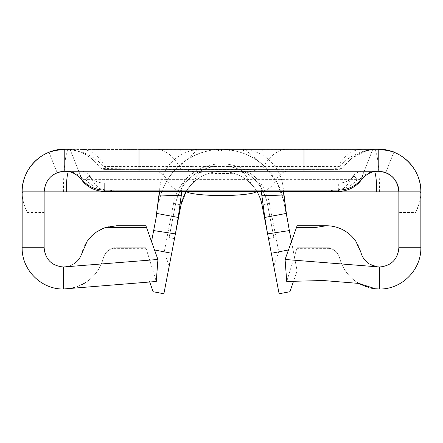 <?xml version="1.0" encoding="UTF-8"?>
<svg xmlns="http://www.w3.org/2000/svg" width="443" height="443" viewBox="0 0 443 443"><rect width="100%" height="100%" fill="white"/><g stroke="black" fill="none" stroke-linecap="round" stroke-linejoin="round"><path stroke-width="0.33" stroke-dasharray="2.21 1.66" d="M420.13 191.836L398.855 191.836L398.855 212.463L415.528 212.463C419.355 204.145 421.121 197.844 420.817 193.558L420.13 191.836L376.705 191.836M378.881 171.231A42.622 5.56 90 0 0 374.568 149.424L244.94 149.424A42.622 42.622 0 0 1 283.365 191.836L283.359 192.688M64.119 171.231A42.622 5.56 90 0 1 68.432 149.424L221.5 149.424A63.244 63.244 0 0 0 173.628 171.336L198.06 149.424A42.622 42.622 0 0 0 159.635 191.836L159.641 192.688M66.716 171.314L200.225 171.314A20.622 20.622 0 0 0 181.636 191.382M239.082 149.424L253.18 149.424L239.082 149.424L239.082 150.797L229.385 150.797L229.385 149.424L229.385 150.797L253.18 150.797L253.18 149.424L253.18 150.797L243.489 150.797L243.489 149.424L243.489 150.797L239.082 150.797L239.082 149.424M218.46 149.424L193.785 149.424L218.46 149.424L198.187 149.424L218.46 149.424L198.187 149.424L218.46 149.424L218.46 150.797L218.46 149.424L218.46 150.797L198.187 150.797L198.187 149.424L198.187 150.797L218.46 150.797L218.46 149.424L218.46 150.797L198.187 150.797L198.187 149.424L198.187 150.797L218.46 150.797L218.46 149.424M221.5 149.424L264.122 149.424L221.5 149.424L244.94 149.424L263.408 165.3A63.244 63.244 0 0 0 221.5 149.424L178.878 149.424L221.5 149.424L221.5 150.797L264.122 150.797L264.122 149.424L264.122 150.797L178.878 150.797L221.5 150.797L221.5 149.424L221.5 150.797L180.257 150.797L262.743 150.797L221.5 150.797L221.5 149.424M68.432 149.424L80.476 149.219M376.816 149.219L80.476 149.424M376.821 149.424L382.425 149.424C389.818 150.758 393.628 151.678 393.849 152.182L385.787 172.648L393.849 152.182M374.568 149.424L382.42 149.424M149.474 281.283L153.084 291.704L163.882 293.781L169.204 266.143L164.253 251.851L154.535 249.979M288.465 249.979L278.747 251.851L269.427 203.442L262.001 204.871A41.243 41.243 0 0 0 180.999 204.871L169.204 266.143M269.427 203.442A48.808 48.808 0 0 0 173.573 203.442L180.999 204.871A41.243 41.243 0 0 1 262.001 204.871A41.243 41.243 0 0 0 180.999 204.871A41.243 41.243 0 0 1 262.001 204.871A41.243 41.243 0 0 0 180.999 204.871A41.243 41.243 0 0 1 262.001 204.871A41.243 41.243 0 0 0 180.999 204.871L174.503 238.622L169.104 237.581L174.503 238.622L169.104 237.581L174.503 238.622L169.104 237.581L174.503 238.622L169.104 237.581L174.503 238.622L180.999 204.871L174.503 238.622L180.999 204.871L174.503 238.622L180.999 204.871L174.503 238.622L180.999 204.871L175.6 203.83L169.104 237.581L175.6 203.83L169.104 237.581L175.6 203.83L169.104 237.581L175.6 203.83L169.104 237.581L175.6 203.83L180.999 204.871A41.243 41.243 0 0 1 262.001 204.871L268.497 238.622L273.896 237.581L268.497 238.622L273.896 237.581L268.497 238.622L273.896 237.581L268.497 238.622L273.896 237.581L268.497 238.622L262.001 204.871L279.118 293.781L289.916 291.704L297.115 270.917L291.466 241.568M186.171 191.382L191.714 184.138A41.243 41.243 0 0 1 256.829 191.382A41.243 41.243 0 0 0 186.171 191.382M183.684 196.199A41.243 41.243 0 0 0 182.267 199.943M221.5 171.314L244.425 171.546L243.257 172.011L231.595 171.358L200.225 171.314L191.714 184.138M151.534 241.568L155.798 219.423M293.526 281.283L297.115 270.917L283.603 200.712L276.847 182.073L263.408 165.3M289.351 230.576L283.603 200.712A63.244 63.244 0 0 0 159.397 200.712A63.244 63.244 0 0 1 163.999 186.337C167.166 179.343 171.613 173.235 177.327 168.024M173.628 171.336A63.244 63.244 0 0 0 163.999 186.337M173.573 203.442L164.253 251.851M253.169 186.243L243.262 172.011M261.364 191.382A20.622 20.622 0 0 0 244.425 171.546M329.376 248.656L330.423 248.368L326.358 247.753L297.115 247.753L296.832 248.673L329.376 248.656M297.115 247.753L296.832 248.673L297.115 225.753L297.115 247.753L326.358 247.753A13.75 13.75 0 0 1 339.67 258.064C338.23 253.263 335.152 250.029 330.423 248.368M296.832 248.673L286.726 281.471M379.607 288.997L374.988 288.736M371.915 288.271L361.748 284.927M357.385 282.501A41.243 41.243 0 0 1 339.67 258.064A41.243 41.243 0 0 0 420.85 247.753L420.85 191.836A42.622 42.622 0 0 1 420.817 193.558A42.622 42.622 0 0 0 420.85 191.836A42.622 42.622 0 0 1 415.528 212.463M145.885 225.753L145.885 247.753L145.885 225.753L116.642 225.753A35.745 35.745 0 0 0 82.033 252.565A19.248 19.248 0 0 1 44.145 247.753L44.145 191.836L22.87 191.836L22.183 193.558A42.622 42.622 0 0 1 22.15 191.836L22.15 247.753A41.243 41.243 0 0 0 103.33 258.064A13.75 13.75 0 0 1 116.642 247.753L145.885 247.753L116.642 247.753L112.356 248.434C107.732 250.123 104.725 253.33 103.33 258.064C101.624 264.532 98.579 270.241 94.187 275.192A41.243 41.243 0 0 1 85.698 282.446M145.885 247.753L156.274 281.471M113.69 248.656L146.168 248.673M63.393 288.997A41.243 41.243 0 0 0 69.745 288.504M74.468 287.479A41.243 41.243 0 0 0 80.919 285.087M74.053 263.779A19.248 19.248 0 0 1 63.393 266.996M398.855 212.463L398.855 247.753A19.248 19.248 0 0 1 360.967 252.565A35.745 35.745 0 0 0 326.358 225.753L297.115 225.753M373.294 265.933L369.346 264.034L377.813 266.913L368.936 263.768M361.615 179.62C369.689 167.576 387.232 172.106 385.787 172.648C387.248 172.133 369.794 167.532 361.615 179.62L360.17 181.425L361.615 179.62M255.871 191.382L187.129 191.382L255.871 191.382M119.765 191.382L323.235 191.382L119.765 191.382L104.659 189.765L104.659 183.136L104.659 190.102L104.659 183.136A20.622 20.622 0 0 1 89.065 176.026L82.83 181.431A28.873 28.873 0 0 0 104.659 191.382L338.341 191.382A28.873 28.873 0 0 0 360.17 181.431L353.935 176.026L358.869 180.301L361.948 176.907L372.784 149.391C359.539 151.008 348.359 156.739 339.238 166.585L337.178 168.085L331.486 169.387L111.514 169.387L105.822 168.085L103.762 166.585C94.603 156.695 83.367 150.958 70.055 149.38L81.003 176.862C76.944 173.523 72.525 171.674 67.746 171.314L62.74 171.314L57.136 172.681C57.164 172.272 59.711 171.784 64.772 171.214M104.659 191.382L104.659 183.136L338.341 183.136A20.622 20.622 0 0 0 353.935 176.026L360.17 181.425L353.935 176.026L360.17 181.425L372.713 149.579A42.622 42.622 0 0 0 343.895 166.585A6.872 6.872 0 0 1 338.358 169.387L104.642 169.387A6.872 6.872 0 0 1 99.105 166.585A6.872 6.872 0 0 0 104.642 169.387L338.358 169.387A6.872 6.872 0 0 0 343.895 166.585A42.622 42.622 0 0 1 372.713 149.579L360.165 181.425L353.935 176.026A20.622 20.622 0 0 1 338.341 183.136A20.622 20.622 0 0 0 353.935 176.026A20.622 20.622 0 0 1 338.341 183.136L104.659 183.136A20.622 20.622 0 0 1 89.065 176.026L84.131 180.301L81.003 176.862M358.869 180.301L359.821 181.126M83.251 181.06L89.065 176.026A20.622 20.622 0 0 0 104.659 183.136L338.341 183.136L104.659 183.136A20.622 20.622 0 0 1 89.065 176.026L82.83 181.431A28.873 28.873 0 0 1 82.813 181.414L81.385 179.62C73.3 167.543 55.685 172.128 57.136 172.681C55.668 172.161 73.189 167.498 81.385 179.62L82.813 181.414L70.127 149.557A42.622 42.622 0 0 1 99.105 166.585A42.622 42.622 0 0 0 70.127 149.557L82.813 181.414L70.16 149.645M104.659 189.765L99.93 188.602A28.873 20.417 90 0 1 92.222 179.62L166.657 179.62A20.622 14.58 -90 0 0 156.346 171.314L375.265 171.314C370.459 171.674 366.023 173.54 361.948 176.907M84.131 180.301L85.394 179.21L85.748 179.62L92.222 179.62A20.622 14.58 -90 0 0 81.911 171.314L67.746 171.314M85.748 179.62C89.608 183.995 94.331 186.99 99.93 188.602M187.129 169.387L255.871 169.387C257.405 171.424 238.506 173.695 221.5 173.512C204.494 173.695 185.595 171.424 187.129 169.387L255.871 169.387M242.792 171.314L376.29 171.314M380.194 171.314L376.201 171.314L380.26 171.314L385.787 172.648C385.753 172.249 383.234 171.773 378.228 171.214M376.201 171.314L375.265 171.314M81.911 171.314L156.346 171.314M62.806 171.314L66.799 171.314M378.228 149.219L370.797 149.872L365.94 151.03L352.661 157.741L348.995 160.826L343.685 166.856L338.358 169.387C258.878 168.861 186.154 170.522 101.657 168.384C93.213 158.899 85.122 153.145 77.375 151.124L72.242 149.878L64.772 149.219M111.514 169.387L331.486 169.387M139.008 149.219L303.992 149.219M48.996 152.242L57.136 172.681L48.996 152.242C49.206 151.727 53.066 150.786 60.575 149.424M27.472 212.463A42.622 42.622 0 0 1 22.15 191.836A42.622 42.622 0 0 0 22.183 193.558C21.873 197.805 23.634 204.107 27.472 212.463L44.145 212.463M372.784 149.391L375.83 149.23M323.235 191.382L338.341 189.765L343.07 188.602C348.663 186.99 353.392 183.995 357.252 179.62L357.606 179.21M67.297 149.23L70.055 149.38M159.474 191.836L22.87 191.836M85.394 179.21L82.83 181.431M62.74 171.314A20.622 20.622 0 0 0 44.145 191.836A20.622 20.622 0 0 1 62.74 171.314M383.688 171.95A20.622 20.622 0 0 0 380.26 171.314A20.622 20.622 0 0 1 383.688 171.95M267.4 203.83A46.742 46.742 0 0 0 175.6 203.83A46.742 46.742 0 0 1 267.4 203.83L273.896 237.581L267.4 203.83A46.742 46.742 0 0 0 175.6 203.83A46.742 46.742 0 0 1 267.4 203.83L273.896 237.581L267.4 203.83A46.742 46.742 0 0 0 175.6 203.83A46.742 46.742 0 0 1 267.4 203.83L273.896 237.581L267.4 203.83A46.742 46.742 0 0 0 175.6 203.83A46.742 46.742 0 0 1 267.4 203.83L273.896 237.581L267.4 203.83M278.747 251.851L273.796 266.143M178.878 150.797L178.878 149.424L178.878 150.797M180.257 150.797L180.257 149.424L180.257 150.797M262.743 150.797L262.743 149.424L262.743 150.797M193.785 150.797L193.785 149.424L193.785 150.797L218.46 150.797L193.785 150.797M379.579 191.836A42.622 5.56 90 0 0 378.892 171.314M358.082 179.62L359.417 179.62M183.103 191.382A28.873 20.417 90 0 1 166.657 179.62L276.343 179.62A20.622 14.58 -90 0 1 286.654 171.314M84.918 179.62L83.583 179.62M372.679 149.656L360.165 181.425M250.179 149.424L250.179 166.585L339.238 166.585M288.088 149.424L288.088 149.219A42.622 30.135 90 0 0 263.812 166.585A6.872 4.862 -90 0 1 259.897 169.387M250.179 191.382L250.179 171.314M192.821 149.424L192.821 166.585L250.179 166.585L250.179 169.387M192.821 191.382L192.821 171.314M154.912 149.424L154.912 149.219A42.622 30.135 90 0 1 179.188 166.585L192.821 166.585L192.821 169.387M359.555 149.424A42.622 30.135 90 0 0 338.247 166.585A6.872 4.862 -90 0 1 337.178 168.085M343.07 188.602A28.873 20.417 90 0 0 350.778 179.62L357.252 179.62M259.897 191.382A28.873 20.417 90 0 0 276.343 179.62L350.778 179.62A20.622 14.58 -90 0 1 361.089 171.314M83.616 149.452A42.622 30.135 90 0 1 104.753 166.585L179.188 166.585A6.872 4.862 -90 0 0 183.103 169.387M105.822 168.085A6.872 4.862 -90 0 1 104.753 166.585L103.762 166.585M338.341 190.102L338.341 183.136L338.341 190.102M338.341 189.765L338.341 191.382M63.421 191.836A42.622 5.56 90 0 1 64.108 171.314M181.768 189.438L179.005 211.521M261.232 189.449L264.061 212.025M288.598 226.678L288.471 226.002M264.615 166.402L262.976 164.934M283.083 186.913L283.658 191.836M258.114 161.102L262.588 164.602M237.287 151.428C227.076 149.042 217.773 148.77 209.384 150.614C197.683 153.267 188.12 158.068 180.689 165.006M159.923 186.891L159.342 191.836M329.387 247.753L296.832 247.753M358.98 283.47C366.882 287.147 371.638 288.825 373.255 288.504M146.168 247.753L113.679 247.753M74.036 287.601L80.975 285.059M73.654 264.034L69.706 265.933"/><path stroke-width="0.66" d="M261.364 191.382A20.622 20.622 0 0 1 261.37 191.836L261.342 192.871L261.536 191.836L283.526 191.836L283.808 195.009L261.891 195.762L261.342 192.871M374.518 171.574A20.622 2.691 -90 0 1 376.705 191.836L283.526 191.836M181.109 195.762L159.192 195.009L159.474 191.836L181.464 191.836L181.658 192.871L178.213 217.458L175.411 233.893L180.999 204.871L186.171 191.382A41.243 41.243 0 0 0 183.684 196.199M181.636 191.382A20.622 20.622 0 0 0 181.63 191.836L181.658 192.871M68.482 171.568A20.622 2.691 -90 0 0 66.295 191.836L181.464 191.836M67.297 149.23L64.772 149.225C41.991 148.643 21.585 169.065 22.15 191.836A42.622 42.622 0 0 1 60.575 149.424L60.58 149.424A42.622 42.622 0 0 0 22.15 191.836L44.145 191.836C45.38 179.321 52.257 172.449 64.772 171.219L378.228 171.219L378.228 149.225L303.992 149.219L375.83 149.23M261.536 191.836L420.85 191.836A42.622 42.622 0 0 0 382.425 149.424L382.425 149.424A42.622 42.622 0 0 1 420.85 191.836C421.415 169.065 401.009 148.643 378.228 149.225M154.535 249.979L171.679 253.28L163.882 293.781L153.084 291.704L149.474 281.283M293.526 281.283L289.916 291.704L279.118 293.781L271.321 253.28L288.465 249.979M262.001 204.871A41.243 41.243 0 0 0 256.829 191.382A41.243 41.243 0 0 1 262.001 204.871L271.321 253.28M171.679 253.28L175.411 233.893L153.649 230.576L151.534 241.568M182.267 199.943A41.243 41.243 0 0 0 180.999 204.871M291.466 241.568L289.351 230.576L267.589 233.893L264.787 217.458L261.891 195.762M153.649 230.576L156.944 213.465L178.213 217.458M159.342 191.836L155.798 219.423L156.944 213.465M156.711 212.845L159.192 195.009M264.787 217.458L286.366 213.404L283.808 195.009M286.366 213.404L289.351 230.576M297.115 225.753L326.358 225.753L315.372 227.486L296.478 227.541L297.115 225.753M315.372 227.486L326.358 225.753A35.745 35.745 0 0 1 355.873 241.335L360.967 252.565A19.248 19.248 0 0 0 362.197 255.954M105.65 227.486L116.642 225.753L145.885 225.753L146.544 227.597L105.65 227.486L103.441 228.278L96.685 231.839L91.673 235.92L87.127 241.335L80.803 255.96M285.076 259.465L286.726 281.471L323.207 280.519L359.002 283.437L375.321 288.77L379.607 288.997L379.607 266.996L285.076 259.465L296.478 227.541M375.321 288.775L371.915 288.271M361.748 284.927L357.617 282.645A41.243 41.243 0 0 1 357.385 282.501M63.393 288.997L63.393 266.996L157.924 259.465L156.274 281.471L63.393 288.997C41.349 289.506 21.641 269.798 22.15 247.753L44.145 247.753L44.145 191.836L66.295 191.836M74.036 287.601L69.745 288.504A41.243 41.243 0 0 0 74.468 287.479M80.919 285.087A41.243 41.243 0 0 0 85.698 282.446M157.924 259.465L146.544 227.597M80.803 255.954A19.248 19.248 0 0 1 74.053 263.779M63.393 266.996C51.704 265.855 45.291 259.443 44.145 247.753M64.772 149.225L64.772 171.219C71.921 171.28 77.94 174.68 82.813 181.414A28.873 28.873 0 0 0 82.83 181.431A28.873 28.873 0 0 0 104.659 191.382L338.341 191.382A28.873 28.873 0 0 0 360.17 181.431C364.971 174.736 370.99 171.33 378.228 171.214C390.743 172.449 397.62 179.321 398.855 191.836L398.855 247.753C397.709 259.443 391.296 265.855 379.607 266.996M398.855 247.753L420.85 247.753C421.359 269.798 401.651 289.506 379.607 288.997M369.346 264.034L363.642 258.502L362.191 255.96M377.497 149.225L389.364 150.692L393.849 152.182L386.595 150.05M376.29 171.314L380.194 171.314M62.806 171.314L66.716 171.314M393.849 152.182C393.356 151.262 388.151 150.277 378.228 149.219M104.659 191.382L104.659 190.102L338.341 190.102C346.708 189.981 353.874 186.99 359.821 181.126L360.17 181.425M104.659 190.102C96.292 189.986 89.159 186.968 83.251 181.06L82.813 181.414M65.536 149.225L53.542 150.72L48.996 152.242L57.712 149.806M55.153 150.321L48.996 152.242M420.85 191.836L420.85 247.753M22.15 247.753L22.15 191.836M139.008 171.214L139.008 149.219L303.992 149.219L303.992 171.214M187.129 191.382C185.595 193.425 204.494 195.69 221.5 195.507C238.506 195.69 257.405 193.425 255.871 191.382M398.855 191.836A20.622 20.622 0 0 0 383.688 171.95A20.622 20.622 0 0 1 398.855 191.836M362.524 149.219A42.622 30.135 90 0 0 359.555 149.424M80.476 149.219A42.622 30.135 90 0 1 83.616 149.452M338.341 191.382L338.341 190.102M283.658 191.836L286.178 212.059M68.012 288.736L67.679 288.775M80.975 285.059L84.142 283.398M69.706 265.933L65.099 266.924M377.901 266.924L373.294 265.933"/></g></svg>
